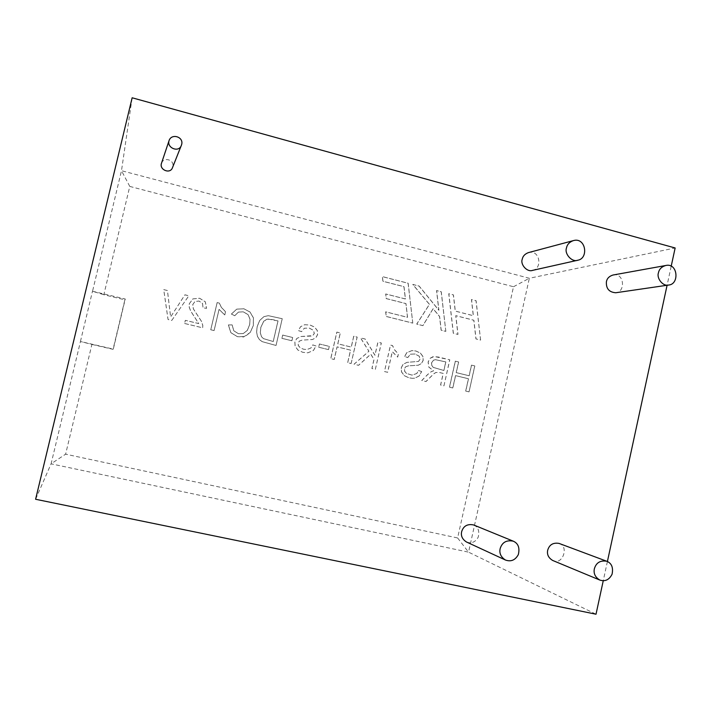 <?xml version="1.0" encoding="UTF-8"?>
<svg xmlns="http://www.w3.org/2000/svg" width="712" height="712" viewBox="0 0 712 712"><rect width="100%" height="100%" fill="white"/><g stroke="black" fill="none" stroke-linecap="round" stroke-linejoin="round"><path stroke-width="0.53" stroke-dasharray="3.56 2.67" d="M528.366 252.635C539.812 249.013 542.882 268.655 532.567 270.373M613.032 275.019C624.264 272.242 625.839 292.089 615.782 292.748M473.622 524.949C478.17 526.96 479.701 531.027 478.224 537.151C475.411 542.188 471.486 543.799 466.467 541.992M559.062 543.416C569.333 545.917 562.72 565.907 552.69 560.46M161.482 163.235C163.796 156.311 175.579 160.129 172.535 167.534M91.919 344.412L113.057 349.343L124.876 299.823L103.827 294.724L129.78 186.419L513.512 286.74L457.62 537.961L65.611 454.185L91.919 344.412L80.465 341.511L51.086 463.823L65.611 454.185M513.512 286.74L529.336 278.267L468.558 552.156L51.086 463.823L35.6 499.263M129.78 186.419L121.494 170.702L529.336 278.267L675.145 247.972M457.62 537.961L468.558 552.156L596.015 614.216M103.827 294.724L92.533 291.261L121.494 170.702L132.147 97.784M92.533 291.261L125.259 299.004L113.297 349.111L80.465 341.511M124.876 299.823L125.259 299.004M671.167 266.377L667.091 285.263M607.407 561.519L603.26 580.716M80.438 341.448L92.533 291.083M480.609 340.069L476.097 300.713L471.513 299.538L473.364 315.683L455.306 311.091L453.446 294.884L448.827 293.7L453.375 333.252L457.985 334.409L455.831 315.665L473.889 320.24L476.034 338.921L480.609 340.069L476.017 300.731L471.433 299.547L473.284 315.701L455.226 311.108L453.366 294.901L448.747 293.718L453.295 333.26L457.905 334.418L455.751 315.674L473.809 320.249L475.945 338.93L480.52 340.078M445.837 331.365L441.271 291.76L436.634 290.567L438.904 310.263L419.154 286.073L412.818 284.435L429.478 304.362L416.769 324.094L422.937 325.633L433.145 308.705L439.624 316.502L441.209 330.208L445.837 331.365L441.2 291.778L436.554 290.585L438.832 310.272L419.083 286.091L412.746 284.453L429.407 304.371L416.698 324.102L422.866 325.642L433.074 308.714L439.544 316.511L441.128 330.217L445.757 331.374M412.782 323.097L408.172 283.243L382.424 276.621L382.958 281.249L404.007 286.651L405.44 298.969L385.735 293.967L386.278 298.586L405.974 303.579L407.558 317.321L385.708 311.829L386.251 316.457L412.782 323.097L408.101 283.26L382.353 276.639L382.896 281.276L403.935 286.669L405.368 298.987L385.673 293.985L386.216 298.604L405.902 303.597L407.495 317.329L385.646 311.847L386.18 316.466L412.711 323.106M469.039 391.867L474.824 365.941L471.549 365.14L469.181 375.758L456.267 372.625L458.653 361.972L455.36 361.162L449.53 387.177L452.832 387.969L455.6 375.625L468.505 378.757L465.755 391.075L469.039 391.867L474.744 365.941L471.469 365.14L469.092 375.758L456.187 372.616L458.572 361.972L455.28 361.162L449.45 387.168L452.752 387.969L455.52 375.625L468.425 378.757L465.675 391.075L468.95 391.858M443.95 385.833L449.797 359.8L434.178 356.472L430.11 358.323L428.179 361.99L428.855 367.089L433.661 370.801L431.365 371.62L427.814 374.441L421.833 380.519L426.025 381.525L433.786 373.845L435.869 372.501L439.411 372.492L443.247 373.426L440.639 385.041L443.95 385.833L449.717 359.8L438.637 357.077L433.385 356.534L430.03 358.323L428.108 361.99L428.784 367.089L433.581 370.801L431.285 371.62L427.743 374.432L421.753 380.511L425.945 381.516L433.715 373.845L435.788 372.501L439.331 372.492L443.175 373.426L440.568 385.032L443.87 385.833M443.905 370.489L433.341 367.41L431.739 365.372L431.597 362.88L433.572 360.165L435.53 359.685L445.837 361.918L443.905 370.489L433.261 367.41L431.659 365.372L431.517 362.88L433.492 360.174L435.459 359.685L445.757 361.918L443.834 370.489M421.682 371.557L418.603 370.516L416.823 373.524L412.017 375.126L406.507 373.417L404.683 371.263L404.478 368.843L405.653 366.849L408.288 365.861L418.327 365.22L421.566 363.44L423.186 360.397L422.937 356.427L420.365 353.036L415.942 351.007L411.945 350.598L406.837 352.68L404.656 356.498L407.816 357.54L410.423 354.193L415.114 353.998L419.279 356.231L420.036 359.337L418.531 361.411L407.095 362.355L403.223 364.233L401.319 367.703L401.586 371.931L404.265 375.616L408.919 377.814L412.533 378.33L414.9 378.161L419.243 375.927L421.682 371.557L418.531 370.516L416.751 373.524L411.945 375.117L406.436 373.408L404.612 371.263L404.407 368.843L405.582 366.858L408.216 365.861L418.255 365.22L421.495 363.44L423.115 360.397L422.866 356.427L420.294 353.045L415.87 351.016L411.874 350.598L406.766 352.68L404.594 356.507L407.745 357.54L410.352 354.202L415.043 353.998L419.199 356.231L419.964 359.337L418.46 361.42L407.024 362.355L403.152 364.233L401.248 367.703L401.515 371.931L404.202 375.607L408.848 377.814L412.462 378.33L414.829 378.161L419.163 375.918L421.611 371.557M384.524 371.548L387.657 372.296L392.339 351.692L397.705 357.086L398.417 353.953L394.537 349.77L392.552 345.587L390.532 345.098L384.462 371.548L387.595 372.296L392.267 351.701L397.643 357.086L398.346 353.953L394.466 349.77L392.481 345.596L390.47 345.098L384.462 371.548M375.349 369.341L381.338 342.997L377.956 342.169L374.975 355.252L365.212 339.046L360.601 337.915L368.941 351.247L354.087 364.224L358.59 365.309L370.792 354.167L374.031 359.4L371.958 368.522L375.349 369.341L381.276 343.006L377.885 342.178L374.913 355.252L365.149 339.054L360.539 337.915L368.878 351.256L354.024 364.224L358.528 365.309L370.73 354.167L373.969 359.4L371.887 368.522L375.286 369.341M351.141 363.52L357.184 337.079L353.766 336.233L351.292 347.073L337.826 343.798L340.318 332.94L336.883 332.095L330.795 358.625L334.24 359.453L337.123 346.86L350.589 350.135L347.714 362.693L351.141 363.52L357.121 337.079L353.713 336.242L351.23 347.082L337.773 343.807L340.265 332.949L336.829 332.103L330.742 358.625L334.186 359.453L337.07 346.869L350.535 350.135L347.661 362.693L351.078 363.52M328.526 349.601L329.273 346.361L319.43 343.976L318.682 347.225L328.526 349.601L329.22 346.37L319.385 343.985L318.638 347.225L328.472 349.61M316.021 345.988L312.817 344.902L310.975 347.963L307.041 349.539L303.641 349.254L300.268 347.803L298.373 345.605L298.159 343.139L299.387 341.119L302.119 340.113L312.532 339.508L315.906 337.71L317.588 334.622L317.329 330.573L314.66 327.111L310.058 325.019L304.7 324.717L300.615 326.683L298.355 330.564L301.63 331.632L304.335 328.241L309.213 328.063L313.52 330.359L314.312 333.528L312.746 335.637L311.233 336.064L301.194 336.482L296.851 338.44L294.884 341.965L295.16 346.272L297.936 350.037L302.769 352.298L307.904 352.814L313.485 350.42L316.021 345.988L312.773 344.911L310.93 347.972L306.988 349.539L303.588 349.254L300.215 347.812L298.328 345.614L298.114 343.148L299.334 341.119L302.066 340.122L312.488 339.517L315.852 337.719L317.534 334.622L317.276 330.582L314.606 327.12L310.014 325.028L304.647 324.725L300.571 326.692L298.301 330.573L301.585 331.641L304.291 328.25L309.159 328.072L313.476 330.368L314.259 333.536L312.702 335.646L301.149 336.491L296.806 338.44L294.839 341.974L295.115 346.272L297.892 350.037L302.716 352.298L307.86 352.814L313.431 350.429L315.968 345.996M291.911 340.745L292.668 337.479L282.7 335.067L281.943 338.333L291.867 340.754L292.623 337.488L282.655 335.076L281.899 338.342L291.867 340.754M276.042 345.462L282.246 318.691L268.299 315.674L263.947 316.635L259.72 320.445L257.192 326.577L256.632 332.175L257.548 336.527L259.408 339.553L262.283 341.671L276.042 345.462L282.201 318.7L268.255 315.683L263.903 316.644L259.684 320.462L257.148 326.585L256.596 332.184L257.504 336.536L259.373 339.562L262.238 341.68L275.998 345.462M273.248 341.52L263.556 338.654L261.491 336.678L260.334 332.789L260.841 327.404L263.734 321.228L266.982 319.163L272.447 319.555L278.027 320.925L273.248 341.52L263.52 338.663L261.455 336.687L260.289 332.798L260.806 327.413L263.689 321.237L267.73 319.003L277.983 320.934L273.203 341.529M228.401 324.921L230.857 332.646L237.425 336.678L244.901 336.598L250.232 332.459L253.33 325.58L253.445 317.863L250.01 311.998L243.887 308.777L236.74 309.133L231.427 314.045L234.746 315.728L238.467 312.087L243.255 311.829L248.07 314.588L250.054 319.296L249.681 324.681L247.287 330.448L243.29 333.536L238.431 333.705L233.776 330.742L232.174 324.886L228.365 324.93L230.822 332.655L237.399 336.678L243.646 336.954L250.197 332.468L253.294 325.598L253.401 317.872L249.974 312.016L243.851 308.794L236.704 309.15L231.4 314.063L234.711 315.745L238.431 312.096L243.219 311.838L248.034 314.597L250.01 319.305L249.645 324.69L247.251 330.457L243.255 333.545L238.395 333.714L233.741 330.751L232.148 324.894L228.365 324.93M210.779 329.772L214.107 330.573L219.082 309.373L224.787 314.962L225.544 311.749L221.414 307.397L219.314 303.081L217.169 302.555L210.752 329.781L214.081 330.582L219.056 309.382L224.761 314.98L225.508 311.758L221.388 307.415L219.278 303.098L217.142 302.573L210.752 329.781M184.622 323.479L202.662 327.814L202.813 325.42L201.46 321.299L193.397 308.91L192.783 304.505L194.999 301.496L199.031 301.043L202.546 303.445L203.062 307.842L206.578 308.323L205.314 301.79L199.609 298.248L192.881 298.898L189.321 303.73L189.232 307.112L190.674 310.984L198.755 323.568L185.36 320.338L184.595 323.488L202.635 327.823L202.786 325.428L201.434 321.308L193.37 308.928L192.756 304.522L194.972 301.514L199.004 301.06L202.52 303.463L203.036 307.851L206.551 308.332L205.287 301.799L199.583 298.257L192.863 298.915L189.294 303.748L189.205 307.13L190.647 311.002L198.728 323.577L185.334 320.347L184.595 323.488M171.797 320.4L188.849 295.774L184.924 294.812L170.622 316.956L167.454 290.523L163.733 289.606L168.059 319.501L171.797 320.4L188.822 295.792L184.906 294.83L170.604 316.965L167.436 290.541L163.715 289.624L168.041 319.51L171.779 320.409"/><path stroke-width="1.07" d="M566.494 247.918C567.144 244.536 569.378 242.125 573.196 240.665C585.709 236.695 589.073 258.358 577.788 260.236C571.932 262.559 564.18 253.757 566.494 247.918M577.788 260.236L532.567 270.373C527.209 272.491 520.125 264.526 522.234 259.221C522.831 256.16 524.878 253.97 528.366 252.635L573.196 240.665M658.44 272.838C659.152 269.207 661.555 266.76 665.667 265.514C677.913 262.47 679.622 284.328 668.666 285.031C662.925 286.687 656.384 278.214 658.44 272.838M668.666 285.031L615.782 292.748C609.08 292.258 605.957 288.565 606.41 281.685C607.06 278.383 609.267 276.158 613.032 275.019L665.667 265.514M500.144 548.658C502.12 542.322 506.499 539.829 513.272 541.173C518.256 543.372 519.938 547.857 518.318 554.621C515.239 560.193 510.94 561.99 505.431 560.015C500.901 557.069 499.139 553.286 500.144 548.658M505.431 560.015L466.467 541.992C462.337 539.313 460.726 535.878 461.643 531.695C463.441 525.963 467.437 523.712 473.622 524.949L513.272 541.173M594.36 568.772C596.175 562.676 600.314 560.175 606.784 561.252C611.661 563.245 613.424 567.571 612.071 574.219C609.214 579.835 605.129 581.784 599.816 580.058C595.205 577.263 593.39 573.498 594.36 568.772M599.816 580.058L552.69 560.46C548.471 557.905 546.807 554.488 547.697 550.198C549.352 544.68 553.144 542.419 559.062 543.416L606.784 561.252M168.949 141.029L169.1 140.495C171.672 132.824 184.737 137.113 181.364 145.319C178.997 152.911 166.937 148.06 168.949 141.029M181.364 145.319L172.535 167.534C170.399 174.387 159.532 170.052 161.339 163.715L169.1 140.495M603.26 580.716L596.015 614.216L35.6 499.263L132.147 97.784L675.145 247.972L671.167 266.377M667.091 285.263L607.407 561.519"/></g></svg>
